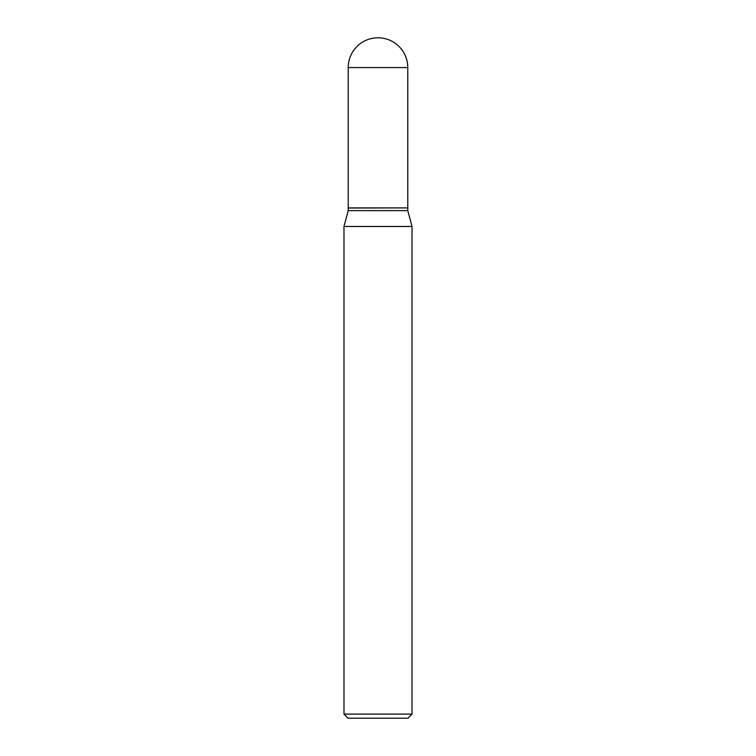 <?xml version="1.0" encoding="UTF-8"?>
<svg xmlns="http://www.w3.org/2000/svg" width="756" height="756" viewBox="0 0 756 756"><rect width="100%" height="100%" fill="white"/><g stroke="black" fill="none" stroke-linecap="round" stroke-linejoin="round"><path stroke-width="1.13" d="M348.223 67.577L348.223 207.9L407.777 207.9L407.777 67.577L348.223 67.577A29.777 29.777 0 0 1 378 37.8A29.777 29.777 0 0 1 407.777 67.577M407.635 207.9L348.223 208.032L348.223 210.622L343.98 226.469L343.98 714.118L412.02 714.118L407.938 718.2L348.062 718.2L343.98 714.118M407.777 208.032L407.777 210.622L348.223 210.622M407.777 210.622L412.02 226.469L343.98 226.469M412.02 226.469L412.02 714.118"/></g></svg>
